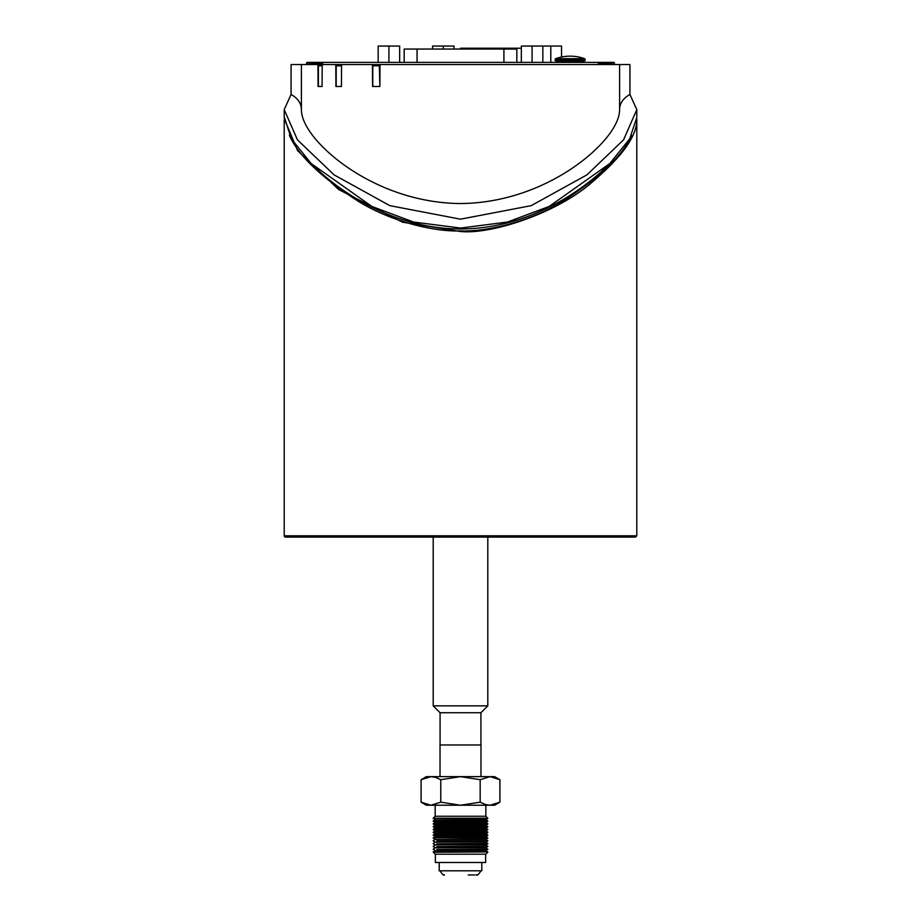 <?xml version="1.0" encoding="UTF-8"?>
<svg xmlns="http://www.w3.org/2000/svg" width="921" height="921" viewBox="0 0 921 921"><rect width="100%" height="100%" fill="white"/><g stroke="black" fill="none" stroke-linecap="round" stroke-linejoin="round"><path stroke-width="1.38" d="M555.098 60.452L556.825 61.316L583.477 61.316L585.203 60.452L555.098 60.452L555.098 59.474L585.203 59.474L585.203 60.452M585.203 59.474L584.628 58.668L555.674 58.668L555.098 59.474M562.409 61.316L561.545 62.179L578.745 62.179L577.893 61.316M561.545 61.316L561.545 62.386L557.758 62.386M380.028 65.828L379.337 65.828L379.797 64.965A0.863 0.725 90 0 1 380.039 65.011L373.235 64.965L372.775 65.828L372.775 86.47M380.039 64.539L379.878 86.47L372.579 86.47L372.418 64.539L619.603 64.539L619.603 109.634C619.626 103.451 623.08 98.397 629.929 94.46L636.802 109.634L636.802 117.428L629.699 138.795L609.84 163.524L549.123 206.477L507.471 222.042L460.523 228.063L413.564 222.042L371.911 206.488L311.171 163.535L291.312 138.795L284.209 116.794M335.797 64.539L335.912 86.47L341.438 86.47L341.564 64.539L322.2 64.539L322.097 86.47L322.189 65.828M341.564 64.965L336.856 64.965A0.863 0.656 90 0 0 336.2 65.828L336.2 86.47M322.189 64.965L319.15 64.965A0.863 0.76 90 0 0 318.39 65.828L318.39 86.47M322.097 86.47L318.067 86.47L317.975 64.539L322.2 64.539M487.808 537.093L487.808 705.854L433.204 705.854L433.204 537.093M440.077 744.985L440.077 712.739L480.923 712.739L487.808 705.854M474.649 874.95L468.225 874.95M475.973 874.95L476.825 874.95C476.364 873.764 476.33 878.139 480.981 870.806M481.798 862.505L481.798 870.806L439.202 870.806L439.202 862.505M485.655 854.204L485.655 862.505L435.345 862.505L435.345 854.204M440.031 776.645L440.031 744.985L480.981 744.985L480.981 776.645M430.924 805.23L426.377 805.23L421.093 802.179L430.924 805.23L440.768 802.179L460.465 805.23L430.924 805.23M494.635 805.23L460.465 805.23L480.175 802.179L485.448 804.528L490.041 805.23L499.919 802.179L494.635 805.23M435.173 805.23L435.173 816.259L485.839 816.259L485.839 805.23M440.768 802.179L440.768 779.696L460.465 776.645L480.175 779.696L480.175 802.179M480.175 779.696L490.041 776.645L499.919 779.696L499.919 802.179M499.919 779.696L494.635 776.645L430.924 776.645L435.506 777.347L440.768 779.696M421.093 779.696L426.377 776.645L430.924 776.645L421.093 779.696L421.093 802.179M485.839 816.259L487.808 818.239L433.204 818.239L435.173 816.259M485.839 819.54L435.173 819.805L485.839 819.54L487.808 818.401L433.204 818.239M485.839 819.805L487.808 820.945L433.204 820.945L435.173 819.805M485.839 822.626L487.808 823.765L433.204 823.765L435.173 822.626L485.839 822.626L487.808 821.221L433.204 820.945M433.204 852.224L487.808 851.96L433.204 851.96L435.173 854.204L485.839 854.204L487.808 852.224M485.839 822.349L435.173 822.349L433.204 821.221M485.839 825.446L487.808 826.586L433.204 826.586L435.173 825.446L485.839 825.446L487.808 824.03L433.204 823.765M487.808 851.96L485.839 850.82L435.173 850.82L433.204 851.96M485.839 825.17L435.173 825.17L433.204 824.03M436.842 849.404L487.808 849.139L436.842 849.404M435.173 850.82L485.839 850.543L487.808 849.404M485.839 828.267L487.808 829.407L433.204 829.407L435.173 828.267L485.839 828.267L487.808 826.851L433.204 826.586M485.839 827.991L435.173 827.991L433.204 826.851M436.842 846.583L487.808 846.318L436.842 846.583M485.839 847.723L435.173 847.723L485.839 847.723L487.808 846.583M485.839 831.087L487.808 832.227L433.204 832.227L435.173 831.087L485.839 831.087L487.808 829.671L433.204 829.407M485.839 830.811L435.173 830.811L433.204 829.671M436.842 843.774L487.808 843.498L436.842 843.774M485.839 844.902L435.173 844.902L485.839 844.902L487.808 843.774M485.839 833.896L487.808 835.036L433.204 835.036L435.173 833.896L485.839 833.896L487.808 832.492L433.204 832.227M485.839 833.632L435.173 833.632L433.204 832.492M436.842 840.954L487.808 840.677L436.842 840.954M485.839 842.093L435.173 842.093L485.839 842.093L487.808 840.954M485.839 836.717L487.808 837.857L433.204 837.857L435.173 836.717L485.839 836.717L487.808 835.312L433.204 835.036M485.839 836.452L435.173 836.452L433.204 835.312M485.839 839.273L435.173 839.538L485.839 839.273L487.808 838.133L433.204 837.857M521.344 48.203L460.5 48.203L460.5 49.055M614.434 62.904L613.847 62.467L614.434 64.539M598.339 64.539L598.328 62.386L613.927 62.386M610.105 64.447L600.688 64.412L610.128 64.412L611.13 63.86L610.485 63.019L614.353 62.985L614.353 64.539M600.688 64.539L599.824 63.561L599.824 64.539M306.566 64.539L307.084 62.386L322.672 62.386L322.672 64.539M322.672 62.501L310.515 62.501L309.87 63.86L310.907 64.539L320.324 64.539M310.515 63.561L321.176 63.561L320.289 64.447L310.907 64.447M561.545 57.021L561.545 46.05L521.344 46.05L521.344 62.386M550.804 62.386L550.804 46.05M454.053 49.055L454.053 46.05L432.559 46.05L432.559 49.055M443.3 49.055L443.3 46.05M372.775 65.828L379.337 65.828L379.878 86.298M341.553 65.828L341.438 86.401M375.71 62.386L378.163 62.386L378.163 46.05L399.656 46.05L399.656 62.386M342.255 62.386L344.247 62.386M343.752 62.386L349.335 62.386M349.577 62.386L354.24 62.386M369.079 62.386L371.543 62.386M371.693 62.386L375.929 62.386M387.729 62.386L394.211 62.386M395.224 62.386L405.724 62.386M480.094 62.386L486.219 62.386M357.106 62.386L355.541 62.386M487.347 62.386L493.126 62.386M359.478 62.386L364.394 62.386M358.327 62.386L359.535 62.386M494.554 62.386L501.369 62.386M364.889 62.386L367.652 62.386M367.157 62.386L367.87 62.386M578.745 62.179L582.694 62.386M404.872 62.386L409.972 62.386M409.477 62.386L412.999 62.386M453.777 62.386L459.936 62.386M461.34 62.386L467.246 62.386M502.037 62.386L509.44 62.386M354.378 62.386L355.955 62.386M598.328 62.386L322.672 62.386M317.975 64.539L291.071 64.539L291.071 94.46L284.209 109.634L297.448 139.854L334.116 174.898L389.825 205.648L460.5 219.175L531.187 205.648L586.884 174.898L623.563 139.854L636.802 109.634M372.418 64.539L341.564 64.539M629.929 94.46L629.929 64.539L619.603 64.539M609.84 163.524L608.516 164.847C579.551 193.698 525.73 228.788 460.5 228.995C395.282 228.788 341.472 193.709 312.507 164.859L311.171 163.535M301.409 64.539L301.409 109.634C301.397 116.034 304.264 123.449 310.009 131.853C330.432 161.578 388.627 202.965 460.5 203.541C532.384 202.965 590.58 161.578 611.003 131.853C616.736 123.449 619.603 116.034 619.603 109.634M291.071 94.46C297.932 98.397 301.374 103.451 301.409 109.634M388.915 62.386L388.915 46.05M631.564 135.445C622.596 155.695 599.283 177.868 561.637 201.964C526.847 223.066 483.986 231.988 460.5 230.895C437.026 231.988 394.165 223.066 359.374 201.964C321.613 177.788 298.289 155.568 289.367 135.295M636.802 535.803L284.209 535.803A1.289 1.289 0 0 0 285.498 537.093L635.513 537.093L636.802 535.803L636.802 120.006M284.232 118.659L297.656 150.745L338.663 189.542L402.523 222.191L460.5 231.516C491.906 234.648 558.264 212.751 593.078 181.333C622.389 156.305 636.952 135.778 636.802 119.742L636.768 118.59M542.849 62.386L542.849 46.05M532.096 62.386L532.096 46.05M516.831 62.386L516.831 49.055L404.169 49.055L404.169 62.386M467.384 49.055L467.384 48.203M613.847 62.467L598.339 63.019M610.485 62.501L598.328 62.501M611.13 64.539L611.13 63.86M599.824 63.561L610.485 63.561M310.515 62.501L306.647 62.985L322.672 63.019M306.566 62.904L306.647 64.539M321.176 64.539L321.176 63.561M309.87 63.86L309.87 64.539M341.564 65.046A0.863 0.656 90 0 0 341.173 65.828L336.2 65.828M322.189 65.287A0.863 0.76 90 0 0 322.028 65.828L318.39 65.828M417.063 62.386L417.063 49.055M503.914 62.386L503.914 49.055M584.628 58.668A42.999 42.999 0 0 0 555.674 58.668M440.077 712.739L433.204 705.854M480.923 744.985L480.923 712.739M440.031 870.806C444.682 878.139 444.647 873.764 444.175 874.95M435.173 819.54L433.204 818.401M435.173 850.543L433.204 849.404M435.173 847.723L433.204 846.583M435.173 847.999L433.204 849.139M485.839 847.999L487.808 849.139M435.173 844.902L433.204 843.774M435.173 845.179L433.204 846.318M485.839 845.179L487.808 846.318M435.173 842.093L433.204 840.954M435.173 842.358L433.204 843.498M485.839 842.358L487.808 843.498M435.173 839.273L433.204 838.133M435.173 839.538L433.204 840.677M485.839 839.538L487.808 840.677M284.209 109.634L284.209 117.416M284.209 119.995L284.209 535.803"/></g></svg>

